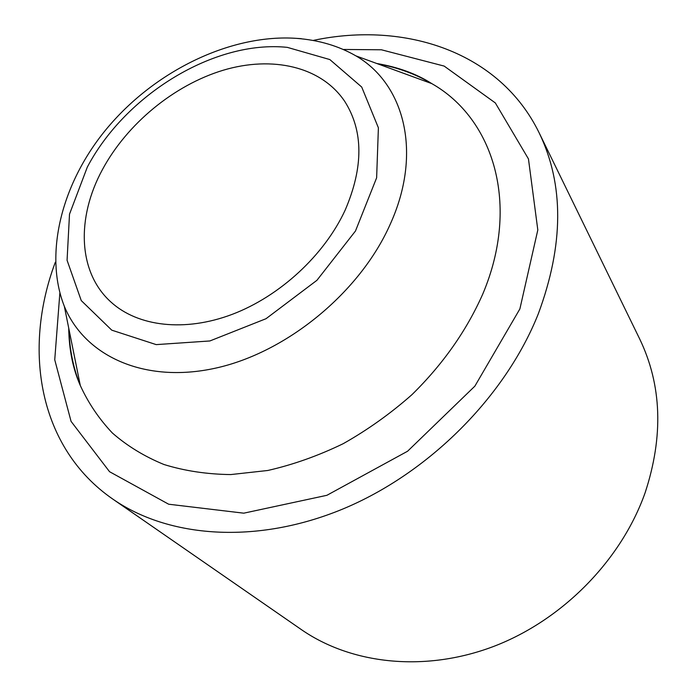 <?xml version="1.0" encoding="UTF-8"?>
<svg xmlns="http://www.w3.org/2000/svg" width="697" height="697" viewBox="0 0 697 697"><rect width="100%" height="100%" fill="white"/><g stroke="black" fill="none" stroke-linecap="round" stroke-linejoin="round"><path stroke-width="1.05" d="M313.72 40.313C405.149 21.102 499.662 51.778 539.156 132.857C564.152 184.513 563.873 244.83 538.311 313.816C505.543 396.305 428.916 473.298 342.628 509.098C256.191 544.801 168.465 537.831 112.748 499.052C38.562 447.762 22.513 349.702 55.324 262.22M102.424 169.606C127.054 123.822 173.936 85.173 223.092 70.266C272.152 55.551 321.186 66.311 344.771 101.448C363.451 130.931 363.581 167.149 345.172 210.111C324.401 255.093 279.95 296.216 232.301 314.321C184.6 332.356 137.884 326.518 111.067 302.149C77.733 272.309 76.278 217.699 102.424 169.606M539.156 132.857L639.68 338.96C661.845 385.04 663.657 436.322 645.108 492.788C621.271 560.196 562.479 620.164 493.546 646.467C424.482 672.64 351.166 664.163 301.296 629.557L112.748 499.052M378.096 63.985C397.578 67.452 415.482 73.995 431.809 83.623C493.485 118.586 520.633 204.491 482.742 294.117C466.502 330.735 442.926 364.235 412.005 394.615C390.59 413.539 367.65 429.892 343.194 443.693C318.241 455.786 293.106 464.716 267.77 470.484L230.777 474.57C206.913 474.274 184.635 470.911 163.943 464.498C144.427 456.483 127.246 445.993 112.4 433.029C99.018 418.88 88.319 403.04 80.294 385.502C73.246 367.903 69.473 349.214 68.994 329.437M59.837 293.289L54.741 359.774L71.059 421.363L109.551 471.703L168.665 504.219L243.767 513.175L326.893 495.306L407.579 451.238L474.866 386.147L519.884 308.919L537.814 229.966L528.457 158.933L495.332 102.938L444.163 66.084L381.407 49.783L343.743 49.47M68.707 328.026C69.055 349.685 72.915 368.844 80.294 385.502L64.324 306.279C84.625 355.871 144.061 383.916 215.443 368.173C286.685 352.595 359.983 292.409 390.137 224.443C422.722 153.009 404.556 84.076 355.914 55.873L431.809 83.623C416.457 73.812 398.1 67.104 376.737 63.488M301.252 38.657L291.982 38.1M287.303 47.361L329.838 59.567L361.708 87.038L378.393 127.804L376.633 177.796L355.47 231.021L316.926 280.307L266.01 318.712L209.867 340.964L156.206 344.614L111.773 330.169L81.261 300.59L67.069 260.277L69.508 214.171L87.325 167.088C125.486 94.557 214.606 39.842 287.303 47.361M64.324 306.279C43.432 253.325 61.963 179.748 110.57 124.188C159.029 68.585 233.138 33.865 296.687 38.379C318.904 40.104 338.646 45.932 355.914 55.873"/></g></svg>
